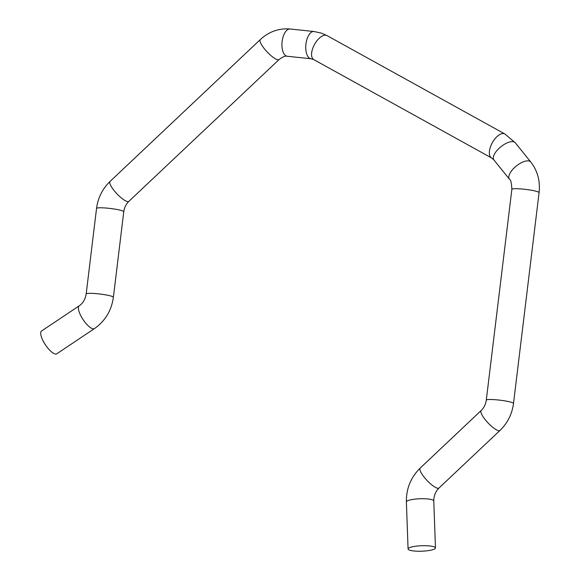 <?xml version="1.0" encoding="UTF-8"?>
<svg xmlns="http://www.w3.org/2000/svg" width="580" height="580" viewBox="0 0 580 580"><rect width="100%" height="100%" fill="white"/><g stroke="black" fill="none" stroke-linecap="round" stroke-linejoin="round"><path stroke-width="0.87" d="M433.869 546.766A13.71 2.733 177.9 0 0 418.412 545.932A13.71 2.733 177.9 0 0 408.074 548.955A13.71 2.733 177.9 0 0 409.676 550.166A13.71 2.733 177.9 0 0 425.133 551A13.71 2.733 177.9 0 0 435.471 547.97A13.71 2.733 177.9 0 0 433.869 546.766M79.242 305.798L41.564 330.999A13.71 4.488 56.2 0 0 44 342.541A13.71 4.488 56.2 0 0 54.716 353.844A13.71 4.488 56.2 0 0 56.804 353.786L94.482 328.584A13.71 4.488 -123.8 0 1 92.401 328.642A13.71 4.488 -123.8 0 1 81.678 317.34A13.71 4.488 -123.8 0 1 79.242 305.798C82.969 303.238 85.282 299.302 86.173 293.973A13.71 1.602 6.9 0 1 96.555 293.668A13.71 1.602 6.9 0 1 111.773 296.293A13.71 1.602 6.9 0 1 113.383 297.272L123.765 211.729C124.381 207.495 126.085 204.037 128.883 201.347L279.132 59.501C282.996 56.666 285.708 55.586 287.267 56.26L311.09 58.769L313.78 59.609L491.564 157.941L493.935 159.971L509.421 179.213C510.712 179.423 511.524 182.801 511.864 189.341L486.286 400.135C485.67 404.369 483.966 407.827 481.168 410.517L420.196 468.082A13.71 3.524 46.6 0 0 424.988 478.159A13.71 3.524 46.6 0 0 436.936 488.063A13.71 3.524 46.6 0 0 439.009 488.012C435.507 491.485 433.767 495.813 433.775 500.989A13.71 2.733 177.9 0 0 432.173 499.786A13.71 2.733 177.9 0 0 416.715 498.952A13.71 2.733 177.9 0 0 406.384 501.983L408.074 548.955M86.173 293.973L96.548 208.423C97.962 197.787 102.472 188.783 110.069 181.417L260.311 39.57C268.975 31.61 278.915 28.087 290.13 29L313.954 31.501L321.494 33.162L327.048 35.619L504.832 133.951L515.294 142.789L530.773 162.023C537.58 170.839 540.35 181.047 539.081 192.64L513.503 403.441C512.089 414.076 507.587 423.081 499.982 430.447A13.71 3.524 -133.4 0 1 497.908 430.498A13.71 3.524 -133.4 0 1 485.96 420.594A13.71 3.524 -133.4 0 1 481.168 410.517M513.503 403.441A13.71 1.602 -173.1 0 0 511.893 402.462A13.71 1.602 -173.1 0 0 496.676 399.83A13.71 1.602 -173.1 0 0 486.286 400.135M539.081 192.64A13.71 1.602 -173.1 0 0 537.464 191.661A13.71 1.602 -173.1 0 0 522.254 189.036A13.71 1.602 -173.1 0 0 511.864 189.341M530.773 162.023A13.71 5.952 141.2 0 0 529.402 161.102A13.71 5.952 141.2 0 0 514.975 167.171A13.71 5.952 141.2 0 0 509.421 179.213M515.294 142.789A13.71 5.952 141.2 0 0 513.923 141.868A13.71 5.952 141.2 0 0 499.489 147.936A13.71 5.952 141.2 0 0 493.935 159.971M504.832 133.951A13.71 6.713 118.9 0 0 504.296 133.719A13.71 6.713 118.9 0 0 492.043 143.224A13.71 6.713 118.9 0 0 491.564 157.941M313.954 31.501A13.71 6.663 96 0 0 305.986 43.688A13.71 6.663 96 0 0 310.373 58.609A13.71 6.663 96 0 0 311.09 58.769M327.048 35.619A13.71 6.713 118.9 0 0 326.511 35.387A13.71 6.713 118.9 0 0 314.258 44.892A13.71 6.713 118.9 0 0 313.78 59.609M290.13 29A13.71 6.663 96 0 0 282.163 41.187A13.71 6.663 96 0 0 286.542 56.1A13.71 6.663 96 0 0 287.267 56.26M260.311 39.57A13.71 3.524 46.6 0 0 265.111 49.655A13.71 3.524 46.6 0 0 277.059 59.559A13.71 3.524 46.6 0 0 279.132 59.501M110.069 181.417A13.71 3.524 46.6 0 0 114.862 191.501A13.71 3.524 46.6 0 0 126.81 201.398A13.71 3.524 46.6 0 0 128.883 201.347M96.548 208.423A13.71 1.602 6.9 0 1 106.938 208.118A13.71 1.602 6.9 0 1 122.155 210.75A13.71 1.602 6.9 0 1 123.765 211.729M420.196 468.082C410.785 477.369 406.181 488.672 406.384 501.983M433.775 500.989L435.471 547.97M499.982 430.447L439.009 488.012M94.482 328.584C105.197 321.023 111.498 310.59 113.383 297.272"/></g></svg>
